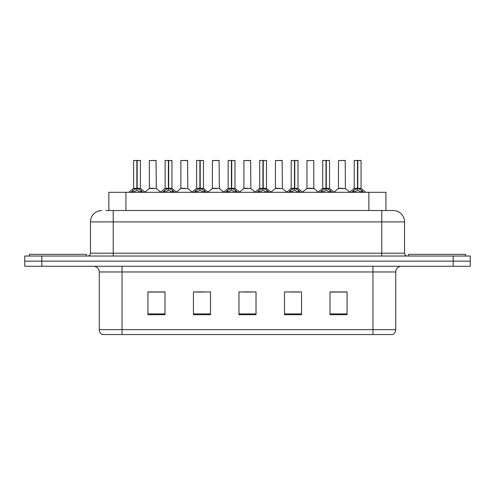 <?xml version="1.0" encoding="UTF-8"?>
<svg xmlns="http://www.w3.org/2000/svg" width="495" height="495" viewBox="0 0 495 495"><rect width="100%" height="100%" fill="white"/><g stroke="black" fill="none" stroke-linecap="round" stroke-linejoin="round"><path stroke-width="0.74" d="M108.85 210.517L108.85 192.308L385.921 192.308L385.921 210.517M395.715 329.658C395.647 331.78 394.719 333.413 392.931 334.552L372.958 334.552L372.958 329.658L395.715 329.658L395.715 271.965A5.692 5.692 0 0 1 401.408 266.273M372.958 334.552L102.069 334.552A5.692 5.692 0 0 1 99.285 329.658L99.285 271.965C98.95 268.513 97.051 266.613 93.592 266.273M41.821 256.033L470.25 256.033L470.25 261.156L24.75 261.156L24.75 266.273L41.821 266.273L41.821 261.156L24.75 261.156L24.75 256.033L41.821 256.033L41.821 261.156L470.25 261.156L470.25 266.273L41.821 266.273M347.069 314.696L347.069 291.939L329.998 291.939L329.998 314.696L347.069 314.696M301.554 314.696L301.554 291.939L284.483 291.939L284.483 314.696L301.554 314.696M165.002 314.696L165.002 291.939L147.931 291.939L147.931 314.696L165.002 314.696M210.517 314.696L210.517 291.939L193.446 291.939L193.446 314.696L210.517 314.696M256.033 314.696L256.033 291.939L238.967 291.939L238.967 314.696L256.033 314.696M362.606 334.552L132.394 334.552M329.998 292.05L346.16 292.05M337.627 292.05L330.4 292.05M195.779 292.05L204.317 292.05M164.26 292.05L157.033 292.05M148.5 292.05L165.002 292.05M290.342 292.05L298.875 292.05M243.064 292.05L251.596 292.05M106.091 210.517L389.169 210.517M105.831 210.517L113.225 210.517L113.225 221.896L90.467 221.896L90.467 253.192A2.846 2.846 0 0 1 87.621 256.033M101.846 210.517A11.379 11.379 0 0 0 90.467 221.896M393.154 210.517A11.379 11.379 0 0 1 404.533 221.896L381.775 221.896L381.775 210.517L392.981 210.517M404.533 221.896L404.533 253.192C404.706 254.919 405.653 255.865 407.379 256.033M131.057 192.444L133.13 190.259L136.855 188.372L136.855 190.358L136.96 187.76L137.158 188.372L140.883 190.259L142.956 192.444M133.594 160.559L136.861 160.448L133.594 160.559L133.594 188.329L136.855 188.372M140.419 160.559L137.158 160.559L137.158 188.329L140.419 188.329L140.419 160.559L133.706 160.448M137.158 160.559L140.308 160.448M136.855 160.559L136.855 188.329L133.594 188.329L128.849 192.308M137.152 160.448L137.158 188.372M137.53 188.552L140.524 188.552L136.855 188.329L136.96 160.448L135.871 160.448M140.883 190.259L140.883 192.308L137.158 190.358M136.855 190.358L133.681 191.93M153.629 188.329L149.249 188.552L156.284 188.552L156.067 160.448L149.354 160.559L149.354 188.329L152.918 188.329M152.621 188.329L151.903 188.329M86.371 256.033L86.371 254.325L29.471 254.325L29.471 256.033M162.583 192.444L164.649 190.259L168.38 188.372L168.38 190.358L168.479 187.76L168.677 188.372L172.402 190.259L174.475 192.444M165.113 160.559L168.387 160.448L165.113 160.559L165.113 188.329L168.38 188.372M171.944 160.559L168.677 160.559L168.677 188.329L171.944 188.329L171.944 160.559L165.225 160.448M168.677 160.559L171.827 160.448M168.38 160.559L168.38 188.329L165.113 188.329L160.368 192.308M168.671 160.448L168.677 188.372M169.049 188.552L172.043 188.552L168.38 188.329L168.479 160.448L167.39 160.448M172.402 190.259L172.402 192.308L168.677 190.358M168.38 190.358L165.2 191.93M194.102 192.444L196.169 190.259L199.9 188.372L199.9 190.358L199.999 187.76L200.197 188.372L203.928 190.259L205.994 192.444M196.633 160.559L199.906 160.448L196.633 160.559L196.633 188.329L199.9 188.372M203.464 160.559L200.197 160.559L200.197 188.329L203.464 188.329L203.464 160.559L196.75 160.448M200.197 160.559L203.346 160.448M199.9 160.559L199.9 188.329L196.639 188.329L191.893 192.308M200.19 160.448L200.197 188.372M200.574 188.552L203.569 188.552L199.9 188.329L199.999 160.448L198.91 160.448M203.928 190.259L203.928 192.308L200.197 190.358M199.9 190.358L196.719 191.93M225.621 192.444L227.694 190.259L231.419 188.372L231.419 190.358L231.518 187.76L231.716 188.372L235.447 190.259L237.513 192.444M228.158 160.559L231.425 160.448L228.158 160.559L228.158 188.329L231.419 188.372M234.983 160.559L231.716 160.559L231.716 188.329L234.983 188.329L234.983 160.559L228.269 160.448M231.716 160.559L234.871 160.448M231.419 160.559L231.419 188.329L228.158 188.329L223.412 192.308M231.716 160.448L231.716 188.372M232.093 188.552L235.088 188.552L231.419 188.329L231.518 160.448L230.429 160.448M235.447 190.259L235.447 192.308L231.716 190.358M231.419 190.358L228.238 191.93M257.14 192.444L259.213 190.259L262.938 188.372L262.938 190.358L263.043 187.76L263.241 188.372L266.966 190.259L269.039 192.444M259.677 160.559L262.944 160.448L259.677 160.559L259.677 188.329L262.938 188.372M266.502 160.559L263.241 160.559L263.241 188.329L266.502 188.329L266.502 160.559L259.788 160.448M263.241 160.559L266.39 160.448M262.938 160.559L262.938 188.329L259.677 188.329L254.931 192.308M263.235 160.448L263.241 188.372M263.612 188.552L266.607 188.552L262.938 188.329L263.043 160.448L261.954 160.448M266.966 190.259L266.966 192.308L263.241 190.358M262.938 190.358L259.764 191.93M185.149 188.329L180.768 188.552L187.803 188.552L187.586 160.448L180.873 160.559L180.873 188.329L184.437 188.329M184.14 188.329L183.428 188.329M216.668 188.329L212.293 188.552L219.328 188.552L219.106 160.448L212.392 160.559L212.392 188.329L215.956 188.329M215.659 188.329L214.948 188.329M248.193 188.329L243.812 188.552L250.847 188.552L250.631 160.448L243.917 160.559L243.917 188.329L247.475 188.329M247.178 188.329L246.467 188.329M465.529 256.033L465.529 254.325L408.629 254.325L408.629 256.033M288.665 192.444L290.732 190.259L294.463 188.372L294.463 190.358L294.562 187.76L294.76 188.372L298.485 190.259L300.558 192.444M291.196 160.559L294.469 160.448L291.196 160.559L291.196 188.329L294.463 188.372M298.027 160.559L294.76 160.559L294.76 188.329L298.027 188.329L298.027 160.559L291.308 160.448M294.76 160.559L297.91 160.448M294.463 160.559L294.463 188.329L291.196 188.329L286.45 192.308M294.754 160.448L294.76 188.372M295.131 188.552L298.126 188.552L294.463 188.329L294.562 160.448L293.473 160.448M298.485 190.259L298.485 192.308L294.76 190.358M294.463 190.358L291.283 191.93M320.185 192.444L322.251 190.259L325.982 188.372L325.982 190.358L326.081 187.76L326.279 188.372L330.01 190.259L332.077 192.444M322.715 160.559L325.988 160.448L322.715 160.559L322.715 188.329L325.982 188.372M329.546 160.559L326.279 160.559L326.279 188.329L329.546 188.329L329.546 160.559L322.833 160.448M326.279 160.559L329.429 160.448M325.982 160.559L325.982 188.329L322.721 188.329L317.976 192.308M326.273 160.448L326.279 188.372M326.657 188.552L329.651 188.552L325.982 188.329L326.081 160.448L324.992 160.448M330.01 190.259L330.01 192.308L326.279 190.358M325.982 190.358L322.802 191.93M351.704 192.444L353.776 190.259L357.501 188.372L357.501 190.358L357.6 187.76L357.798 188.372L361.529 190.259L363.596 192.444M354.241 160.559L357.508 160.448L354.241 160.559L354.241 188.329L357.501 188.372M361.065 160.559L357.798 160.559L357.798 188.329L361.065 188.329L361.065 160.559L354.352 160.448M357.798 160.559L360.954 160.448M357.501 160.559L357.501 188.329L354.241 188.329L349.495 192.308M357.798 160.448L357.798 188.372M358.176 188.552L361.171 188.552L357.501 188.329L357.6 160.448L356.511 160.448M361.529 190.259L361.529 192.308L357.798 190.358M357.501 190.358L354.327 191.93M279.712 188.329L275.331 188.552L282.367 188.552L282.15 160.448L275.437 160.559L275.437 188.329L279.001 188.329M278.704 188.329L277.986 188.329M313.787 160.559L306.956 160.559L306.956 188.329L313.787 188.329L313.787 160.559L306.956 160.559M311.231 188.329L310.52 188.329M310.223 188.329L309.511 188.329M342.75 188.329L338.376 188.552L345.411 188.552L345.194 160.448L338.475 160.559L338.475 188.329L342.039 188.329M341.742 188.329L341.03 188.329M125.922 210.517L125.922 192.308M368.849 210.517L368.849 192.308M372.958 266.273L372.958 271.965L99.285 271.965M395.715 271.965L372.958 271.965L372.958 329.658L122.042 329.658L122.042 334.552M99.285 329.658L122.042 329.658L122.042 266.273M453.179 266.273L453.179 256.033M256.033 313.904L238.967 313.904M210.517 313.904L193.446 313.904M165.002 313.904L147.931 313.904M301.554 313.904L284.483 313.904M347.069 313.904L329.998 313.904M113.225 256.033L113.225 253.192L404.533 253.192M90.467 253.192L113.225 253.192L113.225 221.896L381.775 221.896L381.775 256.033M136.484 188.552L133.489 188.552M141.483 190.773L141.483 192.308M133.13 190.259L133.13 192.308M132.53 190.773L132.53 192.308M156.179 160.559L149.354 160.559M168.003 188.552L165.008 188.552M173.003 190.773L173.003 192.308M164.649 190.259L164.649 192.308M164.049 190.773L164.049 192.308M199.522 188.552L196.534 188.552M204.522 190.773L204.522 192.308M196.169 190.259L196.169 192.308M195.575 190.773L195.575 192.308M231.047 188.552L228.053 188.552M236.047 190.773L236.047 192.308M227.694 190.259L227.694 192.308M227.094 190.773L227.094 192.308M262.567 188.552L259.572 188.552M267.566 190.773L267.566 192.308M259.213 190.259L259.213 192.308M258.613 190.773L258.613 192.308M187.704 160.559L180.873 160.559M219.223 160.559L212.392 160.559M250.742 160.559L243.917 160.559M294.086 188.552L291.091 188.552M299.085 190.773L299.085 192.308M290.732 190.259L290.732 192.308M290.132 190.773L290.132 192.308M325.605 188.552L322.616 188.552M330.604 190.773L330.604 192.308M322.251 190.259L322.251 192.308M321.657 190.773L321.657 192.308M357.13 188.552L354.135 188.552M362.13 190.773L362.13 192.308M353.776 190.259L353.776 192.308M353.176 190.773L353.176 192.308M282.261 160.559L275.437 160.559M313.886 188.552L306.851 188.552L313.781 188.329L318.248 192.085M345.306 160.559L338.475 160.559M140.524 188.552L145.165 192.308M149.249 188.552L144.887 192.085M156.284 188.552L160.646 192.085M172.043 188.552L176.684 192.308M203.569 188.552L208.203 192.308M235.088 188.552L239.728 192.308M266.607 188.552L271.248 192.308M180.768 188.552L176.406 192.085M187.803 188.552L192.165 192.085M212.293 188.552L207.931 192.085M219.328 188.552L223.69 192.085M243.812 188.552L239.45 192.085M250.847 188.552L255.21 192.085M298.126 188.552L302.767 192.308M329.651 188.552L334.286 192.308M361.171 188.552L365.811 192.308M275.331 188.552L270.969 192.085M282.367 188.552L286.729 192.085M306.851 188.552L302.488 192.085M338.376 188.552L334.014 192.085M345.411 188.552L349.773 192.085"/></g></svg>
